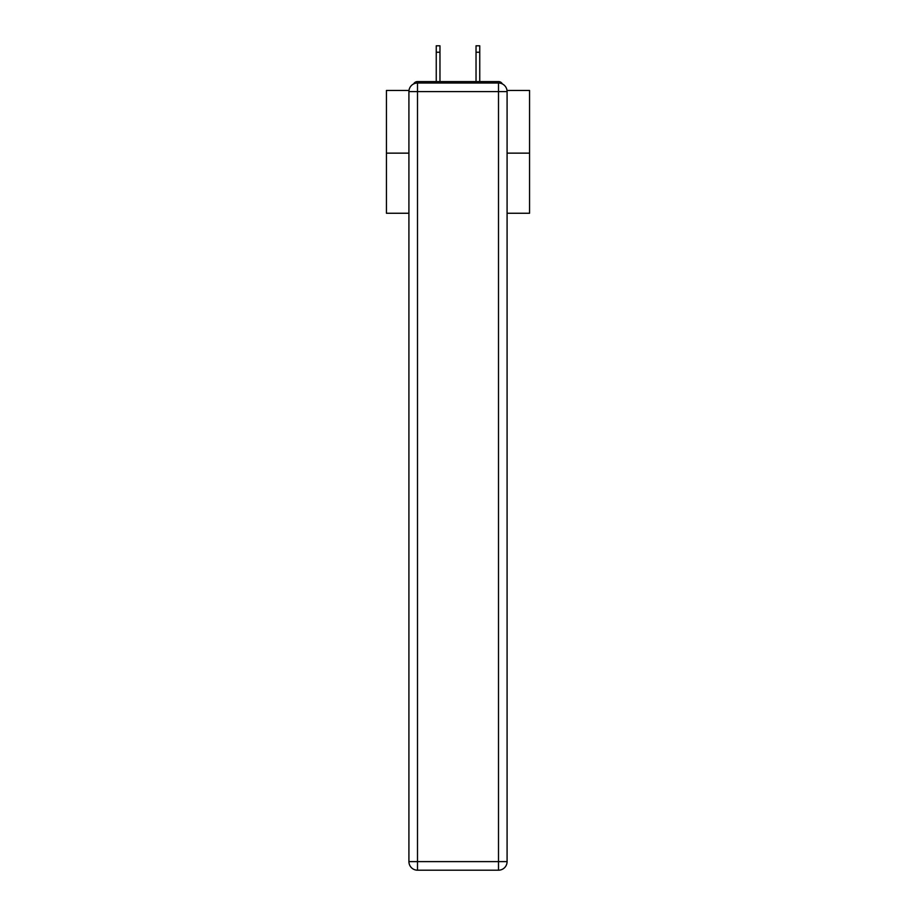 <?xml version="1.0" encoding="UTF-8"?>
<svg xmlns="http://www.w3.org/2000/svg" width="916" height="916" viewBox="0 0 916 916"><rect width="100%" height="100%" fill="white"/><g stroke="black" fill="none" stroke-linecap="round" stroke-linejoin="round"><path stroke-width="1.37" d="M507.017 90.455L529.562 90.455L529.562 213.256L507.086 213.256M408.914 153.144L386.438 153.144L386.438 213.256L408.914 213.256M386.438 153.144L386.438 90.455L408.983 90.455M529.562 153.144L507.086 153.144M502.323 83.906A4.294 4.294 0 0 0 498.499 81.581L417.501 81.581A4.294 4.294 0 0 0 413.677 83.906M498.499 81.581L480.327 81.581M435.673 81.581L417.501 81.581M417.501 83.013L498.499 83.013A8.588 8.588 0 0 1 507.086 91.6L507.086 861.613A8.588 8.588 0 0 1 498.499 870.2L417.501 870.2L417.501 861.613L498.499 861.613L498.499 91.6L417.501 91.6L417.501 861.613L408.914 861.613L408.914 91.6L417.501 91.6L417.501 83.013A8.588 8.588 0 0 0 408.914 91.6A8.588 8.588 0 0 1 417.501 83.013M408.914 861.613A8.588 8.588 0 0 0 417.501 870.2A8.588 8.588 0 0 1 408.914 861.613M439.966 52.235L436.245 52.235L436.245 45.8L439.966 45.8L439.966 81.581M436.245 52.235L436.245 81.581M479.755 45.8L479.755 52.235L476.034 52.235L476.034 45.8L479.755 45.8M476.034 81.581L476.034 52.235M479.755 81.581L479.755 52.235M498.499 870.2A8.588 8.588 0 0 0 507.086 861.613L498.499 861.613L498.499 870.2M507.086 91.6A8.588 8.588 0 0 0 498.499 83.013L498.499 91.6L507.086 91.6"/></g></svg>
